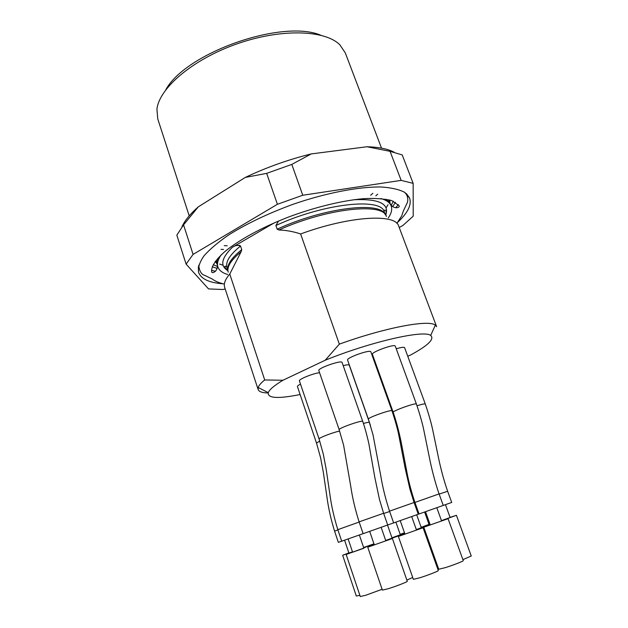 <?xml version="1.0" encoding="UTF-8"?>
<svg xmlns="http://www.w3.org/2000/svg" width="628" height="628" viewBox="0 0 628 628"><rect width="100%" height="100%" fill="white"/><g stroke="black" fill="none" stroke-linecap="round" stroke-linejoin="round"><path stroke-width="0.94" d="M395.719 207.813L398.285 204.571M211.503 270.346L215.53 271.265M217.139 268.415L212.248 266.79M395.475 202.263L392.681 206.596M183.557 224.871L193.079 254.411L186.1 264.129L176.829 235.147L183.557 224.871L198.275 206.863C190.041 214.109 184.585 220.797 181.9 226.928M291.8 164.41L311.237 153.923C288.393 159.575 266.405 167.409 245.289 177.426L266.657 173.367L291.8 164.41L302.759 195.253L277.411 204.281L266.657 173.367M394.149 152.188C387.884 148.915 378.833 147.101 367.011 146.748L390.051 151.332L402.203 154.912L413.153 183.368L401.159 180.377L390.051 151.332M186.1 264.129L208.535 288.911L222.736 289.516L225.216 289.029M399.204 227.469L402.831 225.531L413.2 216.189L413.153 183.368M198.275 206.863L245.289 177.426M311.237 153.923L367.011 146.748M397.76 222.241C407.917 212.774 411.858 204.657 409.566 197.906L404.636 192.309C399.063 189.405 391.126 187.631 380.843 186.979C358.525 186.681 326.018 192.922 293.197 204.241C268.25 213.387 246.765 223.607 228.741 234.911C218.097 242.235 209.854 249.206 204.029 255.816C199.688 262.064 197.851 267.536 198.534 272.222C200.976 278.918 209.132 282.773 222.979 283.785M302.759 195.253L401.159 180.377M193.079 254.411L277.411 204.281M320.767 35.199C282.05 18.919 185.755 52.831 165.792 89.78M381.518 148.137L345.29 52.893L339.858 44.824C325.061 29.822 280.881 28.346 236.748 43.952C192.576 59.44 159.072 88.273 156.937 109.241L157.761 118.935L189.209 215.859M221.244 254.803C217.916 259.552 216.801 263.603 217.9 266.963L217.319 265.165L217.712 258.469M386 199.202L390.506 204.171L391.173 205.945C389.933 202.632 386.526 200.175 380.953 198.566M382.099 589.284L365.841 595.226L360.276 596.545L346.161 554.485L352.551 552.059M385.773 540.677L392.398 538.518L407.266 581.293C407.886 581.701 396.221 586.269 388.324 588.703L382.381 590.1L367.749 547.208L374.264 544.735M450.064 517.37L456.415 515.298L471.259 555.992L462.915 559.642M441.523 520.816L448.062 518.689L463.276 560.647C463.849 561.032 453.047 565.247 445.221 567.673L438.736 569.243L423.782 527.23L430.196 524.804M416.427 529.922L423.076 527.763L438.305 570.546C438.901 570.954 427.605 575.374 419.653 577.831L413.35 579.33L398.372 536.461L404.903 533.981M438.438 568.387L437.645 568.701M412.706 577.493L406.85 580.091M359.86 595.305L356.304 596.035L342.66 555.254L348.862 552.899M374.005 543.958L363.659 547.608M363.816 548.079L346.161 554.485M404.565 533.023L400.224 534.475M400.177 534.365L404.479 532.772M421.035 527.018L421.867 526.79L421.074 527.135M392.398 538.518L367.749 547.208M430.023 524.317L422.966 526.641L429.018 524.356M456.415 515.298L441.492 520.722M448.062 518.689L423.782 527.23M423.076 527.763L398.372 536.461M404.777 533.612L403.93 533.847L404.73 533.494M421.239 527.583L427.605 525.51L416.34 529.663M392.021 537.984L398.435 535.896L385.733 540.567M400.279 534.64L404.62 533.172M404.683 533.345L391.99 537.89M352.52 551.957L342.66 555.254M363.698 547.718L366.077 546.988L363.761 547.914M363.62 547.49L373.958 543.832M348.132 538.942L352.606 552.208L363.871 548.228L359.365 534.985M369.68 531.366L374.319 544.892L385.828 540.834L381.149 527.324M424.606 512.016L429.065 524.49L429.984 524.215M441.46 520.628L450.119 517.511L445.448 504.661M425.509 511.694L430.251 524.953L441.586 520.965L436.798 507.722M400.209 520.612L404.958 534.138L416.49 530.079L411.701 516.569M416.309 529.569L421.286 527.732L416.694 514.811M385.702 540.472L392.076 538.133L387.531 525.071M391.958 537.796L400.326 534.773L395.899 522.127M344.584 540.19L348.909 553.048L352.489 551.863M363.125 533.659L341.703 541.203L337.825 529.647L359.161 522.049M393.638 522.904L363.125 533.667L359.106 521.884L383.614 513.264L379.469 499.456L374.892 477.782L368.989 444.443C368.047 439.718 365.59 429.717 362.749 421.435L342.079 362.458C341.836 359.758 317.352 368.291 318.828 370.559L339.167 429.685C338.123 428.265 362.992 419.59 362.756 421.451M439.145 494.11L447.638 491.261L451.72 502.439L419.057 513.963L414.943 502.424L439.074 493.914C434.717 481.488 431.24 466.761 429.89 459.955L423.672 429.466C422.236 422.668 419.818 414.205 416.419 404.071L395.263 346.122C394.996 343.508 370.92 352.159 372.404 354.333L393.214 412.345C397.265 424.049 400.444 438.14 401.685 444.82L407.564 475.569C408.789 481.488 411.591 492.76 414.943 502.424M419.049 513.955L393.646 522.92L389.533 511.145L414.08 502.502L409.951 489.259L405.013 467.546L398.756 434.937C397.438 428.508 395.185 420.47 391.998 410.83L370.85 351.837C370.583 349.129 346.083 357.811 347.59 360.079L368.393 419.174L372.977 434.655L380.662 475.215C382.57 486.99 385.529 498.962 389.533 511.145M341.695 541.187L338.343 542.364L334.591 531.155L337.903 529.883M337.825 529.647C334.072 517.676 331.419 505.885 329.865 494.267L326.222 469.509L323.318 454.217L319.087 438.996L299.423 380.906C298.292 379.391 313.144 373.33 319.566 372.71M396.229 348.776C401.229 347.315 404.016 346.946 404.605 347.669L425.297 404.016C428.759 414.245 431.248 422.974 432.77 430.196L438.674 458.636C440.173 465.905 443.486 479.502 447.638 491.261M372.592 356.704L373.213 356.578M343.186 365.606C346.884 364.727 348.917 364.601 349.286 365.237L369.437 422.471C369.186 422.079 367.184 422.401 363.439 423.453M319.754 441.037L316.504 443.062L297.444 386.581C297.327 386.063 298.347 385.231 300.506 384.101M268.172 392.979C262.308 392.869 258.964 391.723 258.139 389.533L258.179 387.515C258.791 385.49 260.965 382.97 264.71 379.964L229.762 274.036L241.105 251.765L241.756 249.638L240.548 246.027C237.816 244.912 235.045 245.36 232.242 247.369C221.307 258.21 219.863 265.982 227.917 270.684M229.762 274.036C225.193 279.366 223.497 283.809 224.667 287.365L224.683 287.396M264.71 379.964L282.953 380.254C274.271 385.498 269.373 389.635 268.274 392.657C267.426 398.333 278.047 398.961 300.129 394.533M282.953 380.254L325.21 360.229C371.635 341.459 424.175 329.676 430.682 335.462C434.764 339.018 428.092 345.518 410.649 354.985L407.768 356.288M339.34 344.144C385.639 327.408 428.924 319.424 435.33 325.139L436.625 326.678L398.686 226.08C395.773 213.418 349.765 215.883 300.624 233.961L339.34 344.144L325.21 360.229M278.612 221.001L275.896 225.499L277.168 229.181L278.887 229.981C286.187 230.225 293.433 231.551 300.624 233.961M274.397 222.791L232.242 247.369M388.3 217.924C391.432 213.371 392.39 209.375 391.173 205.945M217.9 266.963C219.109 270.393 222.359 272.905 227.65 274.499M216.213 260.251L216.636 263.085M215.365 261.358L217.06 264.145M390.059 203.221L389.643 199.987M389.737 202.13L388.285 199.649M213.237 264.663L217.421 266.445M391.228 205.238L393.371 201.227M375.834 195.842L377.711 194.17M221.017 249.347L223.529 249.473M370.646 195.23L372.883 193.314M224.243 245.658L227.187 245.752M236.552 245.556L239.747 245.344M414.998 502.588L414.213 502.855M389.658 511.506L383.692 513.5M319.079 438.988C318.239 438.069 333.335 432.245 339.638 431.059M417.023 405.759C422.11 404.157 424.873 403.584 425.305 404.032M393.207 412.329C392.194 410.963 416.654 402.265 416.419 404.079M368.393 419.159C367.349 417.746 392.241 408.969 392.005 410.845M393.073 413.938L393.717 413.774M241.756 249.638C231.795 257.637 227.179 264.294 227.901 269.6M240.548 246.027C229.809 254.756 225.311 261.868 227.046 267.355L227.893 269.914M241.105 251.765C230.971 260.094 226.669 266.892 228.192 272.152M386.408 216.44C383.402 202.326 326.913 208.213 278.887 229.981M385.035 214.258C379.94 201.07 323.679 207.75 277.168 229.181M385.239 214.501L384.297 211.981C381.596 197.349 323.954 203.268 275.896 225.499M385.702 215.114C389.698 203.778 379.045 198.652 353.737 199.735M389.666 201.666L390.137 200.12M215.059 261.774L216.393 262.685M388.669 201.313L388.63 200.097M216.22 260.816L216.958 261.782M198.33 266.822L198.534 272.222M406.34 193.573L409.566 197.906M217.319 265.165C218.136 271.869 211.094 274.31 211.667 271.414C211.236 266.515 215.592 259.929 224.753 251.655C238.656 240.124 261.609 227.524 287.962 217.257C314.542 207.271 342.181 200.544 363.565 198.684C374.186 198.032 383.622 198.691 391.88 200.662L398.827 205.505C401.08 207.413 394.062 209.909 390.506 204.171M396.865 223.34L401.755 215.796L403.333 211.032L407.376 202.522C408.373 198.88 407.596 195.567 405.052 192.584M198.723 265.244C199.374 271.1 201.376 274.475 204.736 275.378L212.233 279.005C215.223 281.266 219.274 282.953 224.369 284.084M422.047 527.308L421.867 526.79M404.079 534.279L403.93 533.847M398.592 536.343L398.435 535.896M387.696 525.016L383.614 513.264M443.258 505.438L439.074 493.914M418.264 514.254L414.08 502.502M339.167 429.685L343.61 445.221L350.683 485.899C352.402 497.706 355.213 509.7 359.106 521.884M370.465 425.509L369.437 422.471M316.512 443.07L320.555 457.624L323.326 472.248L326.898 496.709C328.389 508.028 330.956 519.513 334.591 531.155M224.667 287.365L258.139 389.533M268.274 392.657L258.179 387.515M430.682 335.462L435.33 325.139M227.046 267.355C225.35 265.738 224.636 265.73 224.903 267.324L227.901 270.456M384.297 211.981C384.046 210.113 384.595 209.658 385.945 210.616C385.937 212.264 386.754 210.176 385.568 214.925M389.737 200.01L389.603 200.709M388.026 204.767L386.063 207.915M215.302 261.436L215.844 261.9M219.619 264.066L223.121 265.291"/></g></svg>
